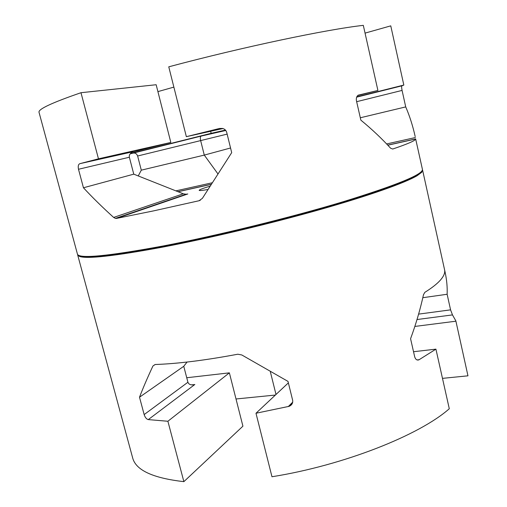 <?xml version="1.0" encoding="UTF-8"?>
<svg xmlns="http://www.w3.org/2000/svg" width="507" height="507" viewBox="0 0 507 507"><rect width="100%" height="100%" fill="white"/><g stroke="black" fill="none" stroke-linecap="round" stroke-linejoin="round"><path stroke-width="0.76" d="M186.348 136.668L219.569 128.455L222.592 128.448C224.69 128.993 226.065 130.299 226.711 132.378L231.699 152.639L202.394 198.338L199.074 200.734L153.83 210.83L116.483 218.416L115.425 218.397L113.638 217.427C102.319 207.173 92.255 197.286 83.446 187.767L78.496 169.262C77.875 166.169 78.332 164.306 79.878 163.666L98.472 158.83L80.981 92.711C51.847 102.75 37.867 109.297 39.039 112.358L77.438 254.083C78.712 258.988 107.218 256.301 162.937 246.015C217.224 235.609 290.98 217.471 343.695 201.571C396.987 185.068 423.231 174.326 422.42 169.344L415.677 139.019C415.467 140.572 407.812 143.906 392.716 149.033L390.599 148.202C381.828 138.582 371.91 129.228 360.851 120.134L356.453 100.804C356.034 98.155 356.617 96.279 358.196 95.177L377.911 90.455L363.31 25.35C326.895 29.393 243.024 46.967 168.761 66.823L186.348 136.668L222.979 128.55M138.24 175.935L141.301 170.162L137.631 156.004C136.744 153.741 135.28 152.772 133.227 153.089L130.204 153.811M209.904 186.215C202.819 188.37 199.238 189.745 199.162 190.334C199.321 190.771 202.217 190.493 207.845 189.51M421.849 171.024C419.289 176.265 389.661 188.433 337.497 203.909C285.441 219.347 215.367 236.439 163.33 246.408C111.977 255.94 83.775 258.906 78.718 255.306L79.669 255.788C86.862 258.589 114.747 255.465 163.33 246.408C214.005 236.699 281.854 220.234 333.467 205.094C385.162 189.922 416.272 177.621 421.228 171.892L421.849 171.024M79.878 163.666L132.916 151.764C130.166 153.146 128.981 154.971 129.355 157.233L133.766 174.161L183.287 193.807L186.056 194.238L187.793 193.978L116.483 218.416M133.766 174.161L83.446 187.767M80.981 92.711L156.162 84.732L170.827 142.448L98.472 158.83M230.558 147.987L204.277 155.098L200.601 140.388C200.107 138.012 200.316 136.573 201.222 136.066L225.792 130.476M217.826 173.749L204.277 155.098L141.301 170.162M225.457 130.084L211.153 133.322L210.652 131.288M130.426 153.545L211.153 133.322M157.911 91.615L173.869 87.109M365.053 33.12L390.764 25.857L403.832 85.068L401.886 85.829C401.493 86.152 401.557 87.679 402.076 90.417L405.72 106.907C409.643 115.951 412.799 125.837 415.189 136.573M403.832 85.068L390.764 25.857M357.739 95.519L377.911 90.455M132.131 152.163L170.827 142.448M356.795 96.837L403.819 85.056M405.72 106.907L360.312 117.77M422.439 169.801L421.786 172.247L417.122 175.707C405.068 182.824 370.199 195.328 320.411 209.467C270.656 223.581 209.664 238.132 163.197 247.029C114.481 256.086 86.526 259.197 79.339 256.358L77.672 254.951L132.619 457.751C135.692 470.147 152.778 478.114 183.87 481.65L167.893 421.26L148.285 419.606C146.504 419.143 145.129 417.47 144.153 414.58L139.507 397.215C143.082 387.899 147.562 377.493 152.943 365.984L155.091 364.514C177.824 363.734 205.392 360.3 237.789 354.216L241.82 354.976L288.001 381.397L292.659 400.308C293.027 403.109 291.848 405.112 289.136 406.329L255.984 413.249L271.974 476.745C343.898 465.287 419.72 435.05 449.291 408.737L435.925 349.146L418.934 359.831C416.995 360.509 415.582 359.507 414.694 356.833L410.575 338.72C415.974 324.062 420.271 309.403 423.472 294.751L424.822 292.355C431.856 287.951 437.009 283.914 440.279 280.244C443.517 276.581 444.988 273.362 444.702 270.586L445.051 271.923C446.749 279.75 447.447 287.196 447.13 294.263L450.571 309.853L452.485 314.904L455.844 320.868L467.961 375.82L442.478 378.368M77.672 254.951L77.634 254.495M422.813 297.698L447.13 294.263M414.846 326.438L455.913 321.204M191.393 384.857L194.441 384.604C191.025 385.345 188.851 384.56 187.92 382.253L183.762 366.282L187.064 362.042M435.925 349.146L413.535 351.719M183.87 481.65L242.916 426.172L229.373 372.848L186.747 377.74M275.383 395.048L236.008 398.984M270.364 371.808L275.998 394.478M167.893 421.26L229.373 372.848M139.507 397.215L183.762 366.282M467.961 375.82L455.844 320.868M255.984 413.249L288.369 382.874M199.074 200.734L200.284 200.29M113.638 217.427L183.287 193.807M78.496 169.262L129.355 157.233M137.631 156.004L227.142 134.114M178.058 191.728L211.039 184.415M175.872 190.86L212.046 182.812M133.227 153.089L201.222 136.066M187.121 194.124L187.793 193.978M387.817 145.198L415.677 139.019M356.662 97.148L401.886 85.829M356.655 101.685L402.076 90.417M386.632 143.95L415.404 137.543M450.571 309.853L418.605 314.118M417.014 319.537L452.485 314.904M417.109 359.938L419.169 359.71M148.285 419.606L194.853 384.477M187.92 382.253L144.153 414.58M152.943 365.984L155.186 364.508M288.261 406.595L292.729 402.127M186.056 194.238L115.425 218.397M177.932 191.678L211.096 184.32M387.747 145.122L415.677 138.931M79.669 255.788L79.339 256.358M421.228 171.892L421.786 172.247M417.35 360.002L418.934 359.831M191.785 384.902L194.441 384.604M422.616 170.225L445.051 271.923M292.533 402.926L289.136 406.329"/></g></svg>
